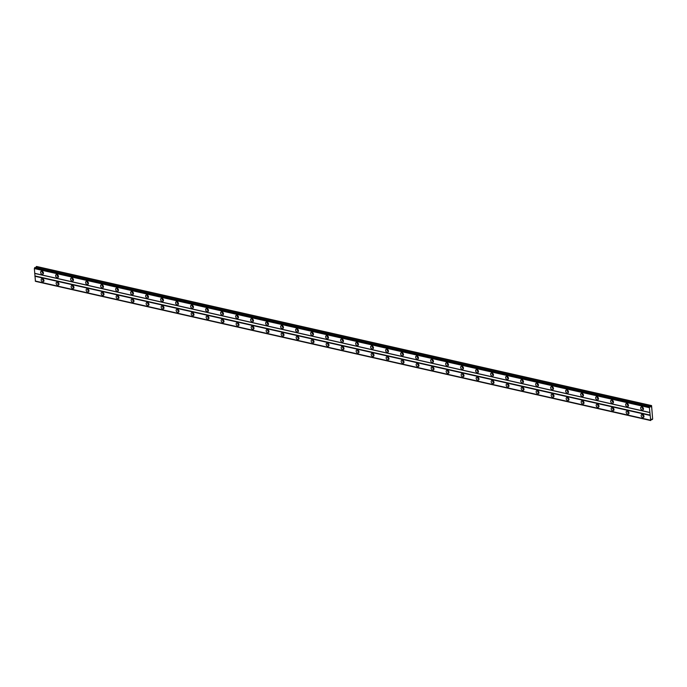 <?xml version="1.0" encoding="UTF-8"?>
<svg xmlns="http://www.w3.org/2000/svg" width="687" height="687" viewBox="0 0 687 687"><rect width="100%" height="100%" fill="white"/><g stroke="black" fill="none" stroke-linecap="round" stroke-linejoin="round"><path stroke-width="1.03" d="M43.384 272.748A1.03 0.756 57.4 0 1 42.568 271.477M643.418 408.473A1.03 0.756 57.4 0 1 642.603 407.202M628.416 405.081A1.03 0.756 57.4 0 1 627.609 403.81M613.414 401.689A1.03 0.756 57.4 0 1 612.606 400.418M598.42 398.297A1.03 0.756 57.4 0 1 597.604 397.026M583.418 394.896A1.03 0.756 57.4 0 1 582.602 393.625M568.415 391.504A1.03 0.756 57.4 0 1 567.599 390.233M553.413 388.112A1.03 0.756 57.4 0 1 552.597 386.841M538.41 384.72A1.03 0.756 57.4 0 1 537.603 383.449M523.408 381.328A1.03 0.756 57.4 0 1 522.601 380.057M508.414 377.936A1.03 0.756 57.4 0 1 507.599 376.665M493.412 374.544A1.03 0.756 57.4 0 1 492.596 373.273M478.41 371.152A1.03 0.756 57.4 0 1 477.594 369.881M463.407 367.751A1.03 0.756 57.4 0 1 462.591 366.48M448.405 364.359A1.03 0.756 57.4 0 1 447.598 363.088M433.411 360.967A1.03 0.756 57.4 0 1 432.595 359.696M418.409 357.575A1.03 0.756 57.4 0 1 417.593 356.304M403.406 354.183A1.03 0.756 57.4 0 1 402.591 352.912M388.404 350.791A1.03 0.756 57.4 0 1 387.588 349.52M373.402 347.399A1.03 0.756 57.4 0 1 372.594 346.128M358.399 344.007A1.03 0.756 57.4 0 1 357.592 342.727M343.406 340.606A1.03 0.756 57.4 0 1 342.59 339.335M328.403 337.214A1.03 0.756 57.4 0 1 327.587 335.943M313.401 333.822A1.03 0.756 57.4 0 1 312.585 332.551M298.398 330.43A1.03 0.756 57.4 0 1 297.583 329.159M283.396 327.038A1.03 0.756 57.4 0 1 282.589 325.767M268.394 323.646A1.03 0.756 57.4 0 1 267.587 322.375M253.4 320.254A1.03 0.756 57.4 0 1 252.584 318.983M238.398 316.853A1.03 0.756 57.4 0 1 237.582 315.582M223.395 313.461A1.03 0.756 57.4 0 1 222.579 312.19M208.393 310.069A1.03 0.756 57.4 0 1 207.577 308.798M193.391 306.677A1.03 0.756 57.4 0 1 192.583 305.406M178.388 303.285A1.03 0.756 57.4 0 1 177.581 302.014M163.394 299.893A1.03 0.756 57.4 0 1 162.579 298.622M148.392 296.501A1.03 0.756 57.4 0 1 147.576 295.23M133.39 293.109A1.03 0.756 57.4 0 1 132.574 291.838M118.387 289.708A1.03 0.756 57.4 0 1 117.571 288.437M103.385 286.316A1.03 0.756 57.4 0 1 102.578 285.045M88.391 282.924A1.03 0.756 57.4 0 1 87.575 281.653M73.389 279.532A1.03 0.756 57.4 0 1 72.573 278.261M58.386 276.14A1.03 0.756 57.4 0 1 57.571 274.869M42.439 278.682A1.718 1.262 -122.6 0 0 41.624 278.802A1.718 1.262 -122.6 0 0 41.246 280.442A1.718 1.262 -122.6 0 0 42.663 281.816A1.718 1.262 -122.6 0 0 43.479 281.696A1.718 1.262 -122.6 0 0 43.848 280.056A1.718 1.262 -122.6 0 0 42.439 278.682M42.542 278.707A1.718 1.262 -122.6 0 0 43.942 280.906M642.474 414.407A1.718 1.262 -122.6 0 0 641.658 414.527A1.718 1.262 -122.6 0 0 641.28 416.167A1.718 1.262 -122.6 0 0 642.697 417.55A1.718 1.262 -122.6 0 0 643.513 417.43A1.718 1.262 -122.6 0 0 643.882 415.79A1.718 1.262 -122.6 0 0 642.474 414.407M642.577 414.433A1.718 1.262 -122.6 0 0 643.977 416.631M627.471 411.015A1.718 1.262 -122.6 0 0 626.656 411.135A1.718 1.262 -122.6 0 0 626.278 412.775A1.718 1.262 -122.6 0 0 627.695 414.149A1.718 1.262 -122.6 0 0 628.511 414.029A1.718 1.262 -122.6 0 0 628.88 412.398A1.718 1.262 -122.6 0 0 627.471 411.015M627.574 411.041A1.718 1.262 -122.6 0 0 628.983 413.239M612.469 407.623A1.718 1.262 -122.6 0 0 611.653 407.743A1.718 1.262 -122.6 0 0 611.284 409.383A1.718 1.262 -122.6 0 0 612.692 410.757A1.718 1.262 -122.6 0 0 613.508 410.637A1.718 1.262 -122.6 0 0 613.886 408.997A1.718 1.262 -122.6 0 0 612.469 407.623M612.572 407.649A1.718 1.262 -122.6 0 0 613.98 409.838M597.475 404.231A1.718 1.262 -122.6 0 0 596.651 404.351A1.718 1.262 -122.6 0 0 596.282 405.991A1.718 1.262 -122.6 0 0 597.69 407.365A1.718 1.262 -122.6 0 0 598.506 407.245A1.718 1.262 -122.6 0 0 598.884 405.605A1.718 1.262 -122.6 0 0 597.475 404.231M597.578 404.257A1.718 1.262 -122.6 0 0 598.978 406.446M582.473 400.839A1.718 1.262 -122.6 0 0 581.657 400.959A1.718 1.262 -122.6 0 0 581.279 402.599A1.718 1.262 -122.6 0 0 582.688 403.973A1.718 1.262 -122.6 0 0 583.503 403.853A1.718 1.262 -122.6 0 0 583.881 402.213A1.718 1.262 -122.6 0 0 582.473 400.839M582.576 400.865A1.718 1.262 -122.6 0 0 583.976 403.054M567.471 397.447A1.718 1.262 -122.6 0 0 566.655 397.567A1.718 1.262 -122.6 0 0 566.277 399.199A1.718 1.262 -122.6 0 0 567.685 400.581A1.718 1.262 -122.6 0 0 568.51 400.461A1.718 1.262 -122.6 0 0 568.879 398.821A1.718 1.262 -122.6 0 0 567.471 397.447M567.574 397.472A1.718 1.262 -122.6 0 0 568.973 399.662M552.468 394.046A1.718 1.262 -122.6 0 0 551.652 394.166A1.718 1.262 -122.6 0 0 551.275 395.806A1.718 1.262 -122.6 0 0 552.692 397.189A1.718 1.262 -122.6 0 0 553.507 397.069A1.718 1.262 -122.6 0 0 553.877 395.429A1.718 1.262 -122.6 0 0 552.468 394.046M552.571 394.08A1.718 1.262 -122.6 0 0 553.971 396.27M537.466 390.654A1.718 1.262 -122.6 0 0 536.65 390.774A1.718 1.262 -122.6 0 0 536.281 392.414A1.718 1.262 -122.6 0 0 537.689 393.797A1.718 1.262 -122.6 0 0 538.505 393.677A1.718 1.262 -122.6 0 0 538.874 392.037A1.718 1.262 -122.6 0 0 537.466 390.654M537.569 390.688A1.718 1.262 -122.6 0 0 538.977 392.878M522.463 387.262A1.718 1.262 -122.6 0 0 521.648 387.382A1.718 1.262 -122.6 0 0 521.278 389.022A1.718 1.262 -122.6 0 0 522.687 390.396A1.718 1.262 -122.6 0 0 523.503 390.285A1.718 1.262 -122.6 0 0 523.88 388.644A1.718 1.262 -122.6 0 0 522.463 387.262M522.567 387.288A1.718 1.262 -122.6 0 0 523.975 389.486M507.47 383.87A1.718 1.262 -122.6 0 0 506.645 383.99A1.718 1.262 -122.6 0 0 506.276 385.63A1.718 1.262 -122.6 0 0 507.684 387.004A1.718 1.262 -122.6 0 0 508.5 386.884A1.718 1.262 -122.6 0 0 508.878 385.244A1.718 1.262 -122.6 0 0 507.47 383.87M507.573 383.896A1.718 1.262 -122.6 0 0 508.973 386.094M492.467 380.478A1.718 1.262 -122.6 0 0 491.652 380.598A1.718 1.262 -122.6 0 0 491.274 382.238A1.718 1.262 -122.6 0 0 492.682 383.612A1.718 1.262 -122.6 0 0 493.498 383.492A1.718 1.262 -122.6 0 0 493.876 381.852A1.718 1.262 -122.6 0 0 492.467 380.478M492.57 380.504A1.718 1.262 -122.6 0 0 493.97 382.693M477.465 377.086A1.718 1.262 -122.6 0 0 476.649 377.206A1.718 1.262 -122.6 0 0 476.271 378.846A1.718 1.262 -122.6 0 0 477.68 380.22A1.718 1.262 -122.6 0 0 478.504 380.1A1.718 1.262 -122.6 0 0 478.873 378.46A1.718 1.262 -122.6 0 0 477.465 377.086M477.568 377.111A1.718 1.262 -122.6 0 0 478.968 379.301M462.463 373.694A1.718 1.262 -122.6 0 0 461.647 373.814A1.718 1.262 -122.6 0 0 461.269 375.454A1.718 1.262 -122.6 0 0 462.686 376.828A1.718 1.262 -122.6 0 0 463.502 376.708A1.718 1.262 -122.6 0 0 463.871 375.068A1.718 1.262 -122.6 0 0 462.463 373.694M462.566 373.719A1.718 1.262 -122.6 0 0 463.965 375.909M447.46 370.302A1.718 1.262 -122.6 0 0 446.644 370.422A1.718 1.262 -122.6 0 0 446.275 372.053A1.718 1.262 -122.6 0 0 447.684 373.436A1.718 1.262 -122.6 0 0 448.499 373.316A1.718 1.262 -122.6 0 0 448.869 371.676A1.718 1.262 -122.6 0 0 447.46 370.302M447.563 370.327A1.718 1.262 -122.6 0 0 448.972 372.517M432.458 366.901A1.718 1.262 -122.6 0 0 431.642 367.021A1.718 1.262 -122.6 0 0 431.273 368.661A1.718 1.262 -122.6 0 0 432.681 370.044A1.718 1.262 -122.6 0 0 433.497 369.924A1.718 1.262 -122.6 0 0 433.875 368.284A1.718 1.262 -122.6 0 0 432.458 366.901M432.57 366.935A1.718 1.262 -122.6 0 0 433.969 369.125M417.464 363.509A1.718 1.262 -122.6 0 0 416.64 363.629A1.718 1.262 -122.6 0 0 416.27 365.269A1.718 1.262 -122.6 0 0 417.679 366.652A1.718 1.262 -122.6 0 0 418.495 366.532A1.718 1.262 -122.6 0 0 418.872 364.891A1.718 1.262 -122.6 0 0 417.464 363.509M417.567 363.535A1.718 1.262 -122.6 0 0 418.967 365.733M402.462 360.117A1.718 1.262 -122.6 0 0 401.646 360.237A1.718 1.262 -122.6 0 0 401.268 361.877A1.718 1.262 -122.6 0 0 402.676 363.251A1.718 1.262 -122.6 0 0 403.501 363.14A1.718 1.262 -122.6 0 0 403.87 361.499A1.718 1.262 -122.6 0 0 402.462 360.117M402.565 360.143A1.718 1.262 -122.6 0 0 403.965 362.341M387.459 356.725A1.718 1.262 -122.6 0 0 386.644 356.845A1.718 1.262 -122.6 0 0 386.266 358.485A1.718 1.262 -122.6 0 0 387.683 359.859A1.718 1.262 -122.6 0 0 388.498 359.739A1.718 1.262 -122.6 0 0 388.868 358.099A1.718 1.262 -122.6 0 0 387.459 356.725M387.562 356.751A1.718 1.262 -122.6 0 0 388.962 358.949M372.457 353.333A1.718 1.262 -122.6 0 0 371.641 353.453A1.718 1.262 -122.6 0 0 371.263 355.093A1.718 1.262 -122.6 0 0 372.68 356.467A1.718 1.262 -122.6 0 0 373.496 356.347A1.718 1.262 -122.6 0 0 373.865 354.707A1.718 1.262 -122.6 0 0 372.457 353.333M372.56 353.358A1.718 1.262 -122.6 0 0 373.968 355.548M357.455 349.941A1.718 1.262 -122.6 0 0 356.639 350.061A1.718 1.262 -122.6 0 0 356.27 351.701A1.718 1.262 -122.6 0 0 357.678 353.075A1.718 1.262 -122.6 0 0 358.494 352.955A1.718 1.262 -122.6 0 0 358.872 351.315A1.718 1.262 -122.6 0 0 357.455 349.941M357.558 349.966A1.718 1.262 -122.6 0 0 358.966 352.156M342.452 346.549A1.718 1.262 -122.6 0 0 341.637 346.669A1.718 1.262 -122.6 0 0 341.267 348.309A1.718 1.262 -122.6 0 0 342.676 349.683A1.718 1.262 -122.6 0 0 343.491 349.563A1.718 1.262 -122.6 0 0 343.869 347.923A1.718 1.262 -122.6 0 0 342.452 346.549M342.564 346.574A1.718 1.262 -122.6 0 0 343.964 348.764M327.459 343.157A1.718 1.262 -122.6 0 0 326.634 343.268A1.718 1.262 -122.6 0 0 326.265 344.908A1.718 1.262 -122.6 0 0 327.673 346.291A1.718 1.262 -122.6 0 0 328.489 346.171A1.718 1.262 -122.6 0 0 328.867 344.531A1.718 1.262 -122.6 0 0 327.459 343.157M327.562 343.182A1.718 1.262 -122.6 0 0 328.961 345.372M312.456 339.756A1.718 1.262 -122.6 0 0 311.64 339.876A1.718 1.262 -122.6 0 0 311.263 341.516A1.718 1.262 -122.6 0 0 312.671 342.899A1.718 1.262 -122.6 0 0 313.495 342.779A1.718 1.262 -122.6 0 0 313.865 341.138A1.718 1.262 -122.6 0 0 312.456 339.756M312.559 339.79A1.718 1.262 -122.6 0 0 313.959 341.98M297.454 336.364A1.718 1.262 -122.6 0 0 296.638 336.484A1.718 1.262 -122.6 0 0 296.26 338.124A1.718 1.262 -122.6 0 0 297.677 339.507A1.718 1.262 -122.6 0 0 298.493 339.387A1.718 1.262 -122.6 0 0 298.862 337.746A1.718 1.262 -122.6 0 0 297.454 336.364M297.557 336.39A1.718 1.262 -122.6 0 0 298.957 338.588M282.451 332.972A1.718 1.262 -122.6 0 0 281.636 333.092A1.718 1.262 -122.6 0 0 281.258 334.732A1.718 1.262 -122.6 0 0 282.675 336.106A1.718 1.262 -122.6 0 0 283.491 335.986A1.718 1.262 -122.6 0 0 283.86 334.354A1.718 1.262 -122.6 0 0 282.451 332.972M282.555 332.997A1.718 1.262 -122.6 0 0 283.963 335.196M267.449 329.58A1.718 1.262 -122.6 0 0 266.633 329.7A1.718 1.262 -122.6 0 0 266.264 331.34A1.718 1.262 -122.6 0 0 267.672 332.714A1.718 1.262 -122.6 0 0 268.488 332.594A1.718 1.262 -122.6 0 0 268.866 330.954A1.718 1.262 -122.6 0 0 267.449 329.58M267.552 329.605A1.718 1.262 -122.6 0 0 268.96 331.795M252.455 326.188A1.718 1.262 -122.6 0 0 251.631 326.308A1.718 1.262 -122.6 0 0 251.262 327.948A1.718 1.262 -122.6 0 0 252.67 329.322A1.718 1.262 -122.6 0 0 253.486 329.202A1.718 1.262 -122.6 0 0 253.864 327.562A1.718 1.262 -122.6 0 0 252.455 326.188M252.558 326.213A1.718 1.262 -122.6 0 0 253.958 328.403M237.453 322.796A1.718 1.262 -122.6 0 0 236.637 322.916A1.718 1.262 -122.6 0 0 236.259 324.556A1.718 1.262 -122.6 0 0 237.668 325.93A1.718 1.262 -122.6 0 0 238.483 325.81A1.718 1.262 -122.6 0 0 238.861 324.17A1.718 1.262 -122.6 0 0 237.453 322.796M237.556 322.821A1.718 1.262 -122.6 0 0 238.956 325.011M222.451 319.403A1.718 1.262 -122.6 0 0 221.635 319.524A1.718 1.262 -122.6 0 0 221.257 321.155A1.718 1.262 -122.6 0 0 222.665 322.538A1.718 1.262 -122.6 0 0 223.49 322.418A1.718 1.262 -122.6 0 0 223.859 320.777A1.718 1.262 -122.6 0 0 222.451 319.403M222.554 319.429A1.718 1.262 -122.6 0 0 223.953 321.619M207.448 316.003A1.718 1.262 -122.6 0 0 206.632 316.123A1.718 1.262 -122.6 0 0 206.255 317.763A1.718 1.262 -122.6 0 0 207.672 319.146A1.718 1.262 -122.6 0 0 208.487 319.026A1.718 1.262 -122.6 0 0 208.857 317.385A1.718 1.262 -122.6 0 0 207.448 316.003M207.551 316.037A1.718 1.262 -122.6 0 0 208.951 318.227M192.446 312.611A1.718 1.262 -122.6 0 0 191.63 312.731A1.718 1.262 -122.6 0 0 191.261 314.371A1.718 1.262 -122.6 0 0 192.669 315.754A1.718 1.262 -122.6 0 0 193.485 315.634A1.718 1.262 -122.6 0 0 193.854 313.993A1.718 1.262 -122.6 0 0 192.446 312.611M192.549 312.645A1.718 1.262 -122.6 0 0 193.957 314.835M177.444 309.219A1.718 1.262 -122.6 0 0 176.628 309.339A1.718 1.262 -122.6 0 0 176.258 310.979A1.718 1.262 -122.6 0 0 177.667 312.362A1.718 1.262 -122.6 0 0 178.483 312.242A1.718 1.262 -122.6 0 0 178.86 310.601A1.718 1.262 -122.6 0 0 177.444 309.219M177.547 309.244A1.718 1.262 -122.6 0 0 178.955 311.443M162.45 305.827A1.718 1.262 -122.6 0 0 161.625 305.947A1.718 1.262 -122.6 0 0 161.256 307.587A1.718 1.262 -122.6 0 0 162.664 308.961A1.718 1.262 -122.6 0 0 163.48 308.841A1.718 1.262 -122.6 0 0 163.858 307.209A1.718 1.262 -122.6 0 0 162.45 305.827M162.553 305.852A1.718 1.262 -122.6 0 0 163.953 308.051M147.447 302.435A1.718 1.262 -122.6 0 0 146.632 302.555A1.718 1.262 -122.6 0 0 146.254 304.195A1.718 1.262 -122.6 0 0 147.662 305.569A1.718 1.262 -122.6 0 0 148.478 305.449A1.718 1.262 -122.6 0 0 148.856 303.809A1.718 1.262 -122.6 0 0 147.447 302.435M147.55 302.46A1.718 1.262 -122.6 0 0 148.95 304.65M132.445 299.043A1.718 1.262 -122.6 0 0 131.629 299.163A1.718 1.262 -122.6 0 0 131.251 300.803A1.718 1.262 -122.6 0 0 132.66 302.177A1.718 1.262 -122.6 0 0 133.484 302.057A1.718 1.262 -122.6 0 0 133.853 300.417A1.718 1.262 -122.6 0 0 132.445 299.043M132.548 299.068A1.718 1.262 -122.6 0 0 133.948 301.258M117.443 295.65A1.718 1.262 -122.6 0 0 116.627 295.771A1.718 1.262 -122.6 0 0 116.249 297.411A1.718 1.262 -122.6 0 0 117.666 298.785A1.718 1.262 -122.6 0 0 118.482 298.665A1.718 1.262 -122.6 0 0 118.851 297.024A1.718 1.262 -122.6 0 0 117.443 295.65M117.546 295.676A1.718 1.262 -122.6 0 0 118.954 297.866M102.44 292.258A1.718 1.262 -122.6 0 0 101.624 292.379A1.718 1.262 -122.6 0 0 101.255 294.01A1.718 1.262 -122.6 0 0 102.664 295.393A1.718 1.262 -122.6 0 0 103.479 295.273A1.718 1.262 -122.6 0 0 103.857 293.632A1.718 1.262 -122.6 0 0 102.44 292.258M102.543 292.284A1.718 1.262 -122.6 0 0 103.952 294.474M87.438 288.858A1.718 1.262 -122.6 0 0 86.622 288.978A1.718 1.262 -122.6 0 0 86.253 290.618A1.718 1.262 -122.6 0 0 87.661 292.001A1.718 1.262 -122.6 0 0 88.477 291.881A1.718 1.262 -122.6 0 0 88.855 290.24A1.718 1.262 -122.6 0 0 87.438 288.858M87.55 288.892A1.718 1.262 -122.6 0 0 88.949 291.082M72.444 285.466A1.718 1.262 -122.6 0 0 71.62 285.586A1.718 1.262 -122.6 0 0 71.25 287.226A1.718 1.262 -122.6 0 0 72.659 288.609A1.718 1.262 -122.6 0 0 73.475 288.488A1.718 1.262 -122.6 0 0 73.853 286.848A1.718 1.262 -122.6 0 0 72.444 285.466M72.547 285.5A1.718 1.262 -122.6 0 0 73.947 287.69M57.442 282.074A1.718 1.262 -122.6 0 0 56.626 282.194A1.718 1.262 -122.6 0 0 56.248 283.834A1.718 1.262 -122.6 0 0 57.656 285.208A1.718 1.262 -122.6 0 0 58.481 285.096A1.718 1.262 -122.6 0 0 58.85 283.456A1.718 1.262 -122.6 0 0 57.442 282.074M57.545 282.099A1.718 1.262 -122.6 0 0 58.945 284.298M41.916 271.15A1.718 1.262 -122.6 0 0 41.091 271.271A1.718 1.262 -122.6 0 0 40.722 272.911A1.718 1.262 -122.6 0 0 42.13 274.293A1.718 1.262 -122.6 0 0 42.946 274.173A1.718 1.262 -122.6 0 0 43.324 272.533A1.718 1.262 -122.6 0 0 41.916 271.15M42.019 271.185A1.718 1.262 -122.6 0 0 43.418 273.374M641.95 406.876A1.718 1.262 -122.6 0 0 641.134 406.996A1.718 1.262 -122.6 0 0 640.756 408.636A1.718 1.262 -122.6 0 0 642.165 410.019A1.718 1.262 -122.6 0 0 642.98 409.899A1.718 1.262 -122.6 0 0 643.358 408.258A1.718 1.262 -122.6 0 0 641.95 406.876M642.053 406.91A1.718 1.262 -122.6 0 0 643.453 409.1M626.948 403.484A1.718 1.262 -122.6 0 0 626.132 403.604A1.718 1.262 -122.6 0 0 625.754 405.244A1.718 1.262 -122.6 0 0 627.162 406.627A1.718 1.262 -122.6 0 0 627.987 406.506A1.718 1.262 -122.6 0 0 628.356 404.866A1.718 1.262 -122.6 0 0 626.948 403.484M627.051 403.518A1.718 1.262 -122.6 0 0 628.45 405.708M611.945 400.092A1.718 1.262 -122.6 0 0 611.129 400.212A1.718 1.262 -122.6 0 0 610.752 401.852A1.718 1.262 -122.6 0 0 612.169 403.235A1.718 1.262 -122.6 0 0 612.984 403.114A1.718 1.262 -122.6 0 0 613.354 401.474A1.718 1.262 -122.6 0 0 611.945 400.092M612.048 400.117A1.718 1.262 -122.6 0 0 613.448 402.316M596.943 396.7A1.718 1.262 -122.6 0 0 596.127 396.82A1.718 1.262 -122.6 0 0 595.758 398.46A1.718 1.262 -122.6 0 0 597.166 399.834A1.718 1.262 -122.6 0 0 597.982 399.714A1.718 1.262 -122.6 0 0 598.351 398.082A1.718 1.262 -122.6 0 0 596.943 396.7M597.046 396.725A1.718 1.262 -122.6 0 0 598.454 398.924M581.941 393.308A1.718 1.262 -122.6 0 0 581.125 393.428A1.718 1.262 -122.6 0 0 580.755 395.068A1.718 1.262 -122.6 0 0 582.164 396.442A1.718 1.262 -122.6 0 0 582.98 396.322A1.718 1.262 -122.6 0 0 583.357 394.682A1.718 1.262 -122.6 0 0 581.941 393.308M582.044 393.333A1.718 1.262 -122.6 0 0 583.452 395.523M566.947 389.915A1.718 1.262 -122.6 0 0 566.122 390.036A1.718 1.262 -122.6 0 0 565.753 391.676A1.718 1.262 -122.6 0 0 567.161 393.05A1.718 1.262 -122.6 0 0 567.977 392.93A1.718 1.262 -122.6 0 0 568.355 391.289A1.718 1.262 -122.6 0 0 566.947 389.915M567.05 389.941A1.718 1.262 -122.6 0 0 568.45 392.131M551.944 386.523A1.718 1.262 -122.6 0 0 551.129 386.644A1.718 1.262 -122.6 0 0 550.751 388.284A1.718 1.262 -122.6 0 0 552.159 389.658A1.718 1.262 -122.6 0 0 552.975 389.538A1.718 1.262 -122.6 0 0 553.353 387.897A1.718 1.262 -122.6 0 0 551.944 386.523M552.047 386.549A1.718 1.262 -122.6 0 0 553.447 388.739M536.942 383.131A1.718 1.262 -122.6 0 0 536.126 383.252A1.718 1.262 -122.6 0 0 535.748 384.883A1.718 1.262 -122.6 0 0 537.157 386.266A1.718 1.262 -122.6 0 0 537.981 386.146A1.718 1.262 -122.6 0 0 538.35 384.505A1.718 1.262 -122.6 0 0 536.942 383.131M537.045 383.157A1.718 1.262 -122.6 0 0 538.445 385.347M521.94 379.731A1.718 1.262 -122.6 0 0 521.124 379.851A1.718 1.262 -122.6 0 0 520.746 381.491A1.718 1.262 -122.6 0 0 522.163 382.874A1.718 1.262 -122.6 0 0 522.979 382.753A1.718 1.262 -122.6 0 0 523.348 381.113A1.718 1.262 -122.6 0 0 521.94 379.731M522.043 379.765A1.718 1.262 -122.6 0 0 523.442 381.955M506.937 376.339A1.718 1.262 -122.6 0 0 506.121 376.459A1.718 1.262 -122.6 0 0 505.752 378.099A1.718 1.262 -122.6 0 0 507.161 379.482A1.718 1.262 -122.6 0 0 507.976 379.361A1.718 1.262 -122.6 0 0 508.346 377.721A1.718 1.262 -122.6 0 0 506.937 376.339M507.04 376.373A1.718 1.262 -122.6 0 0 508.449 378.563M491.935 372.947A1.718 1.262 -122.6 0 0 491.119 373.067A1.718 1.262 -122.6 0 0 490.75 374.707A1.718 1.262 -122.6 0 0 492.158 376.09A1.718 1.262 -122.6 0 0 492.974 375.969A1.718 1.262 -122.6 0 0 493.352 374.329A1.718 1.262 -122.6 0 0 491.935 372.947M492.047 372.972A1.718 1.262 -122.6 0 0 493.446 375.171M476.941 369.554A1.718 1.262 -122.6 0 0 476.117 369.675A1.718 1.262 -122.6 0 0 475.748 371.315A1.718 1.262 -122.6 0 0 477.156 372.689A1.718 1.262 -122.6 0 0 477.972 372.569A1.718 1.262 -122.6 0 0 478.35 370.937A1.718 1.262 -122.6 0 0 476.941 369.554M477.044 369.58A1.718 1.262 -122.6 0 0 478.444 371.779M461.939 366.162A1.718 1.262 -122.6 0 0 461.123 366.283A1.718 1.262 -122.6 0 0 460.745 367.923A1.718 1.262 -122.6 0 0 462.153 369.297A1.718 1.262 -122.6 0 0 462.969 369.177A1.718 1.262 -122.6 0 0 463.347 367.536A1.718 1.262 -122.6 0 0 461.939 366.162M462.042 366.188A1.718 1.262 -122.6 0 0 463.442 368.378M446.936 362.77A1.718 1.262 -122.6 0 0 446.121 362.891A1.718 1.262 -122.6 0 0 445.743 364.531A1.718 1.262 -122.6 0 0 447.16 365.905A1.718 1.262 -122.6 0 0 447.976 365.785A1.718 1.262 -122.6 0 0 448.345 364.144A1.718 1.262 -122.6 0 0 446.936 362.77M447.039 362.796A1.718 1.262 -122.6 0 0 448.439 364.986M431.934 359.378A1.718 1.262 -122.6 0 0 431.118 359.499A1.718 1.262 -122.6 0 0 430.74 361.139A1.718 1.262 -122.6 0 0 432.157 362.513A1.718 1.262 -122.6 0 0 432.973 362.392A1.718 1.262 -122.6 0 0 433.342 360.752A1.718 1.262 -122.6 0 0 431.934 359.378M432.037 359.404A1.718 1.262 -122.6 0 0 433.445 361.594M416.932 355.986A1.718 1.262 -122.6 0 0 416.116 356.106A1.718 1.262 -122.6 0 0 415.747 357.738A1.718 1.262 -122.6 0 0 417.155 359.121A1.718 1.262 -122.6 0 0 417.971 359A1.718 1.262 -122.6 0 0 418.349 357.36A1.718 1.262 -122.6 0 0 416.932 355.986M417.035 356.012A1.718 1.262 -122.6 0 0 418.443 358.202M401.929 352.586A1.718 1.262 -122.6 0 0 401.114 352.706A1.718 1.262 -122.6 0 0 400.744 354.346A1.718 1.262 -122.6 0 0 402.153 355.729A1.718 1.262 -122.6 0 0 402.968 355.608A1.718 1.262 -122.6 0 0 403.346 353.968A1.718 1.262 -122.6 0 0 401.929 352.586M402.041 352.62A1.718 1.262 -122.6 0 0 403.441 354.81M386.936 349.194A1.718 1.262 -122.6 0 0 386.111 349.314A1.718 1.262 -122.6 0 0 385.742 350.954A1.718 1.262 -122.6 0 0 387.15 352.337A1.718 1.262 -122.6 0 0 387.966 352.216A1.718 1.262 -122.6 0 0 388.344 350.576A1.718 1.262 -122.6 0 0 386.936 349.194M387.039 349.228A1.718 1.262 -122.6 0 0 388.438 351.418M371.933 345.801A1.718 1.262 -122.6 0 0 371.117 345.922A1.718 1.262 -122.6 0 0 370.74 347.562A1.718 1.262 -122.6 0 0 372.148 348.936A1.718 1.262 -122.6 0 0 372.972 348.824A1.718 1.262 -122.6 0 0 373.342 347.184A1.718 1.262 -122.6 0 0 371.933 345.801M372.036 345.827A1.718 1.262 -122.6 0 0 373.436 348.026M356.931 342.409A1.718 1.262 -122.6 0 0 356.115 342.53A1.718 1.262 -122.6 0 0 355.737 344.17A1.718 1.262 -122.6 0 0 357.154 345.544A1.718 1.262 -122.6 0 0 357.97 345.424A1.718 1.262 -122.6 0 0 358.339 343.783A1.718 1.262 -122.6 0 0 356.931 342.409M357.034 342.435A1.718 1.262 -122.6 0 0 358.434 344.634M341.928 339.017A1.718 1.262 -122.6 0 0 341.113 339.138A1.718 1.262 -122.6 0 0 340.735 340.778A1.718 1.262 -122.6 0 0 342.152 342.152A1.718 1.262 -122.6 0 0 342.968 342.032A1.718 1.262 -122.6 0 0 343.337 340.391A1.718 1.262 -122.6 0 0 341.928 339.017M342.032 339.043A1.718 1.262 -122.6 0 0 343.44 341.233M326.926 335.625A1.718 1.262 -122.6 0 0 326.11 335.745A1.718 1.262 -122.6 0 0 325.741 337.386A1.718 1.262 -122.6 0 0 327.149 338.76A1.718 1.262 -122.6 0 0 327.965 338.639A1.718 1.262 -122.6 0 0 328.343 336.999A1.718 1.262 -122.6 0 0 326.926 335.625M327.029 335.651A1.718 1.262 -122.6 0 0 328.438 337.841M311.932 332.233A1.718 1.262 -122.6 0 0 311.108 332.353A1.718 1.262 -122.6 0 0 310.739 333.994A1.718 1.262 -122.6 0 0 312.147 335.368A1.718 1.262 -122.6 0 0 312.963 335.247A1.718 1.262 -122.6 0 0 313.341 333.607A1.718 1.262 -122.6 0 0 311.932 332.233M312.035 332.259A1.718 1.262 -122.6 0 0 313.435 334.449M296.93 328.841A1.718 1.262 -122.6 0 0 296.114 328.953A1.718 1.262 -122.6 0 0 295.736 330.593A1.718 1.262 -122.6 0 0 297.145 331.976A1.718 1.262 -122.6 0 0 297.96 331.855A1.718 1.262 -122.6 0 0 298.338 330.215A1.718 1.262 -122.6 0 0 296.93 328.841M297.033 328.867A1.718 1.262 -122.6 0 0 298.433 331.057M281.928 325.44A1.718 1.262 -122.6 0 0 281.112 325.561A1.718 1.262 -122.6 0 0 280.734 327.201A1.718 1.262 -122.6 0 0 282.142 328.584A1.718 1.262 -122.6 0 0 282.967 328.463A1.718 1.262 -122.6 0 0 283.336 326.823A1.718 1.262 -122.6 0 0 281.928 325.44M282.031 325.475A1.718 1.262 -122.6 0 0 283.43 327.665M266.925 322.048A1.718 1.262 -122.6 0 0 266.109 322.169A1.718 1.262 -122.6 0 0 265.732 323.809A1.718 1.262 -122.6 0 0 267.149 325.191A1.718 1.262 -122.6 0 0 267.964 325.071A1.718 1.262 -122.6 0 0 268.334 323.431A1.718 1.262 -122.6 0 0 266.925 322.048M267.028 322.074A1.718 1.262 -122.6 0 0 268.428 324.273M251.923 318.656A1.718 1.262 -122.6 0 0 251.107 318.777A1.718 1.262 -122.6 0 0 250.738 320.417A1.718 1.262 -122.6 0 0 252.146 321.791A1.718 1.262 -122.6 0 0 252.962 321.671A1.718 1.262 -122.6 0 0 253.331 320.039A1.718 1.262 -122.6 0 0 251.923 318.656M252.026 318.682A1.718 1.262 -122.6 0 0 253.434 320.881M236.921 315.264A1.718 1.262 -122.6 0 0 236.105 315.385A1.718 1.262 -122.6 0 0 235.735 317.025A1.718 1.262 -122.6 0 0 237.144 318.399A1.718 1.262 -122.6 0 0 237.96 318.279A1.718 1.262 -122.6 0 0 238.337 316.638A1.718 1.262 -122.6 0 0 236.921 315.264M237.024 315.29A1.718 1.262 -122.6 0 0 238.432 317.48M221.927 311.872A1.718 1.262 -122.6 0 0 221.102 311.992A1.718 1.262 -122.6 0 0 220.733 313.633A1.718 1.262 -122.6 0 0 222.141 315.007A1.718 1.262 -122.6 0 0 222.957 314.886A1.718 1.262 -122.6 0 0 223.335 313.246A1.718 1.262 -122.6 0 0 221.927 311.872M222.03 311.898A1.718 1.262 -122.6 0 0 223.43 314.088M206.924 308.48A1.718 1.262 -122.6 0 0 206.109 308.6A1.718 1.262 -122.6 0 0 205.731 310.241A1.718 1.262 -122.6 0 0 207.139 311.615A1.718 1.262 -122.6 0 0 207.955 311.494A1.718 1.262 -122.6 0 0 208.333 309.854A1.718 1.262 -122.6 0 0 206.924 308.48M207.027 308.506A1.718 1.262 -122.6 0 0 208.427 310.696M191.922 305.088A1.718 1.262 -122.6 0 0 191.106 305.208A1.718 1.262 -122.6 0 0 190.728 306.84A1.718 1.262 -122.6 0 0 192.137 308.223A1.718 1.262 -122.6 0 0 192.961 308.102A1.718 1.262 -122.6 0 0 193.33 306.462A1.718 1.262 -122.6 0 0 191.922 305.088M192.025 305.114A1.718 1.262 -122.6 0 0 193.425 307.304M176.92 301.687A1.718 1.262 -122.6 0 0 176.104 301.808A1.718 1.262 -122.6 0 0 175.726 303.448A1.718 1.262 -122.6 0 0 177.143 304.83A1.718 1.262 -122.6 0 0 177.959 304.71A1.718 1.262 -122.6 0 0 178.328 303.07A1.718 1.262 -122.6 0 0 176.92 301.687M177.023 301.722A1.718 1.262 -122.6 0 0 178.431 303.912M161.917 298.295A1.718 1.262 -122.6 0 0 161.101 298.416A1.718 1.262 -122.6 0 0 160.732 300.056A1.718 1.262 -122.6 0 0 162.141 301.438A1.718 1.262 -122.6 0 0 162.956 301.318A1.718 1.262 -122.6 0 0 163.334 299.678A1.718 1.262 -122.6 0 0 161.917 298.295M162.02 298.33A1.718 1.262 -122.6 0 0 163.429 300.52M146.915 294.903A1.718 1.262 -122.6 0 0 146.099 295.024A1.718 1.262 -122.6 0 0 145.73 296.664A1.718 1.262 -122.6 0 0 147.138 298.046A1.718 1.262 -122.6 0 0 147.954 297.926A1.718 1.262 -122.6 0 0 148.332 296.286A1.718 1.262 -122.6 0 0 146.915 294.903M147.027 294.929A1.718 1.262 -122.6 0 0 148.426 297.127M131.921 291.511A1.718 1.262 -122.6 0 0 131.097 291.632A1.718 1.262 -122.6 0 0 130.728 293.272A1.718 1.262 -122.6 0 0 132.136 294.646A1.718 1.262 -122.6 0 0 132.952 294.525A1.718 1.262 -122.6 0 0 133.33 292.894A1.718 1.262 -122.6 0 0 131.921 291.511M132.024 291.537A1.718 1.262 -122.6 0 0 133.424 293.735M116.919 288.119A1.718 1.262 -122.6 0 0 116.103 288.239A1.718 1.262 -122.6 0 0 115.725 289.88A1.718 1.262 -122.6 0 0 117.134 291.254A1.718 1.262 -122.6 0 0 117.958 291.133A1.718 1.262 -122.6 0 0 118.327 289.493A1.718 1.262 -122.6 0 0 116.919 288.119M117.022 288.145A1.718 1.262 -122.6 0 0 118.422 290.335M101.916 284.727A1.718 1.262 -122.6 0 0 101.101 284.847A1.718 1.262 -122.6 0 0 100.723 286.488A1.718 1.262 -122.6 0 0 102.14 287.862A1.718 1.262 -122.6 0 0 102.956 287.741A1.718 1.262 -122.6 0 0 103.325 286.101A1.718 1.262 -122.6 0 0 101.916 284.727M102.019 284.753A1.718 1.262 -122.6 0 0 103.419 286.943M86.914 281.335A1.718 1.262 -122.6 0 0 86.098 281.455A1.718 1.262 -122.6 0 0 85.72 283.096A1.718 1.262 -122.6 0 0 87.137 284.47A1.718 1.262 -122.6 0 0 87.953 284.349A1.718 1.262 -122.6 0 0 88.322 282.709A1.718 1.262 -122.6 0 0 86.914 281.335M87.017 281.361A1.718 1.262 -122.6 0 0 88.425 283.551M71.912 277.943A1.718 1.262 -122.6 0 0 71.096 278.063A1.718 1.262 -122.6 0 0 70.727 279.695A1.718 1.262 -122.6 0 0 72.135 281.077A1.718 1.262 -122.6 0 0 72.951 280.957A1.718 1.262 -122.6 0 0 73.329 279.317A1.718 1.262 -122.6 0 0 71.912 277.943M72.015 277.969A1.718 1.262 -122.6 0 0 73.423 280.159M56.909 274.542A1.718 1.262 -122.6 0 0 56.094 274.663A1.718 1.262 -122.6 0 0 55.724 276.303A1.718 1.262 -122.6 0 0 57.133 277.685A1.718 1.262 -122.6 0 0 57.948 277.565A1.718 1.262 -122.6 0 0 58.326 275.925A1.718 1.262 -122.6 0 0 56.909 274.542M57.021 274.577A1.718 1.262 -122.6 0 0 58.421 276.767M43.908 280.279A1.03 0.756 57.4 0 1 43.101 278.999M643.942 416.004A1.03 0.756 57.4 0 1 643.135 414.733M628.948 412.612A1.03 0.756 57.4 0 1 628.133 411.341M613.946 409.212A1.03 0.756 57.4 0 1 613.13 407.941M598.944 405.819A1.03 0.756 57.4 0 1 598.128 404.549M583.941 402.427A1.03 0.756 57.4 0 1 583.126 401.156M568.939 399.035A1.03 0.756 57.4 0 1 568.132 397.764M553.937 395.643A1.03 0.756 57.4 0 1 553.129 394.372M538.943 392.251A1.03 0.756 57.4 0 1 538.127 390.98M523.941 388.859A1.03 0.756 57.4 0 1 523.125 387.588M508.938 385.467A1.03 0.756 57.4 0 1 508.122 384.196M493.936 382.066A1.03 0.756 57.4 0 1 493.12 380.796M478.933 378.674A1.03 0.756 57.4 0 1 478.126 377.403M463.931 375.282A1.03 0.756 57.4 0 1 463.124 374.011M448.937 371.89A1.03 0.756 57.4 0 1 448.122 370.619M433.935 368.498A1.03 0.756 57.4 0 1 433.119 367.227M418.933 365.106A1.03 0.756 57.4 0 1 418.117 363.835M403.93 361.714A1.03 0.756 57.4 0 1 403.114 360.443M388.928 358.322A1.03 0.756 57.4 0 1 388.121 357.042M373.934 354.921A1.03 0.756 57.4 0 1 373.118 353.65M358.932 351.529A1.03 0.756 57.4 0 1 358.116 350.258M343.929 348.137A1.03 0.756 57.4 0 1 343.114 346.866M328.927 344.745A1.03 0.756 57.4 0 1 328.111 343.474M313.925 341.353A1.03 0.756 57.4 0 1 313.117 340.082M298.922 337.961A1.03 0.756 57.4 0 1 298.115 336.69M283.929 334.569A1.03 0.756 57.4 0 1 283.113 333.298M268.926 331.168A1.03 0.756 57.4 0 1 268.11 329.897M253.924 327.776A1.03 0.756 57.4 0 1 253.108 326.505M238.921 324.384A1.03 0.756 57.4 0 1 238.106 323.113M223.919 320.992A1.03 0.756 57.4 0 1 223.112 319.721M208.917 317.6A1.03 0.756 57.4 0 1 208.109 316.329M193.923 314.208A1.03 0.756 57.4 0 1 193.107 312.937M178.921 310.816A1.03 0.756 57.4 0 1 178.105 309.545M163.918 307.424A1.03 0.756 57.4 0 1 163.102 306.153M148.916 304.023A1.03 0.756 57.4 0 1 148.1 302.752M133.913 300.631A1.03 0.756 57.4 0 1 133.106 299.36M118.92 297.239A1.03 0.756 57.4 0 1 118.104 295.968M103.917 293.847A1.03 0.756 57.4 0 1 103.102 292.576M88.915 290.455A1.03 0.756 57.4 0 1 88.099 289.184M73.913 287.063A1.03 0.756 57.4 0 1 73.097 285.792M58.91 283.671A1.03 0.756 57.4 0 1 58.094 282.4M651.568 405.579L650.967 406.91L649.962 406.61L649.387 407.683L650.726 420.538L651.431 419.147L652.195 419.602L652.65 419.087L651.568 405.579L36.531 266.462L35.947 267.715M650.726 420.538L35.552 281.223M650.469 420.315L35.432 281.198L34.35 268.565L34.925 267.492L649.962 406.61M650.254 420.135L35.217 281.017M34.891 276.251L649.919 415.377M650.039 415.077L35.003 275.959M34.831 273.452L649.868 412.569M649.722 412.449L34.685 273.323M34.35 268.565L649.387 407.683M650.967 406.91L650.022 406.695M36.188 266.676L651.224 405.802M652.195 419.602L651.328 419.405M34.522 268.136L649.558 407.254M650.683 420.496L35.647 281.378M34.694 267.715L649.722 406.833M34.728 267.612L649.765 406.738"/></g></svg>
